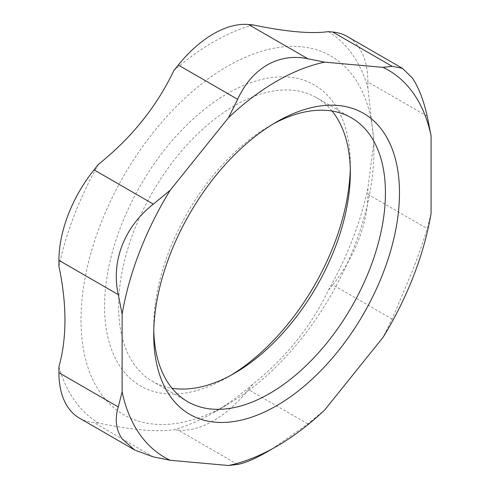 <?xml version="1.0" encoding="UTF-8"?>
<svg xmlns="http://www.w3.org/2000/svg" width="490" height="490" viewBox="0 0 490 490"><rect width="100%" height="100%" fill="white"/><g stroke="black" fill="none" stroke-linecap="round" stroke-linejoin="round"><path stroke-width="0.37" stroke-dasharray="2.45 1.84" d="M350.326 172.609L350.326 164.499A173.779 100.334 -60 0 1 350.276 168.646M231.011 375.218A173.779 100.334 -60 0 1 227.446 377.337A173.779 100.334 -60 0 1 104.566 306.391A173.779 100.334 -60 0 1 227.446 93.553A173.779 100.334 -60 0 1 350.326 164.499M332.042 111.028A163.85 94.601 120 0 0 316.393 97.602A163.85 94.601 120 0 0 152.543 192.196A163.85 94.601 120 0 0 152.543 381.398A163.85 94.601 120 0 0 172.002 388.233M153.768 330.621A163.85 94.601 -60 0 1 153.719 326.659A163.85 94.601 -60 0 1 269.574 125.985A163.85 94.601 -60 0 1 273.034 124.05M213.407 412.654L227.446 404.55A207.111 119.572 -60 0 1 80.997 319.995A207.111 119.572 -60 0 1 227.446 66.34A207.111 119.572 -60 0 1 373.895 150.896A207.111 119.572 -60 0 1 227.446 404.55L213.401 412.66A226.968 131.044 120 0 0 213.407 412.654A226.968 131.044 120 0 0 252.95 384.111C286.117 357.492 311.242 326.236 328.331 290.337A226.968 131.044 120 0 0 367.88 188.405L373.895 141.622L367.88 87.894A226.968 131.044 120 0 0 328.331 31.63M431.077 213.518L427.225 228.585C423.507 240.847 418.515 255.1 412.262 271.35L392.116 319.076L383.002 337.426M271.962 448.987L307.855 423.893L324.674 409.989M79.49 418.16A99.305 57.33 120 0 0 94.031 422.643L153.376 456.907M237.638 464.434L178.293 430.171A99.305 57.33 120 0 0 248.51 389.636L307.855 423.893M392.116 319.076L332.771 284.812A99.305 57.33 120 0 0 367.88 194.322L427.225 228.585M427.225 116.234L367.88 81.977A99.305 57.33 120 0 0 347.312 36.517M252.95 24.898A226.968 131.044 120 0 0 173.852 70.566M98.472 164.34A226.968 131.044 120 0 0 58.923 266.272M58.923 366.777A226.968 131.044 120 0 0 98.472 423.041C131.638 429.926 156.763 432.174 173.852 429.773A226.968 131.044 120 0 0 213.401 412.66M98.472 423.041L94.031 422.643M178.293 430.171L173.852 429.773M252.95 384.111L248.51 389.636M332.771 284.812L328.331 290.337M367.88 188.405L367.88 194.322M367.88 81.977L367.88 87.894M234.471 373.282L227.446 377.337M351.502 117.87L316.393 97.602M187.652 401.665L152.543 381.398M153.719 326.659L153.719 334.768M269.574 125.985L276.599 121.93M373.895 150.896L373.895 141.622"/><path stroke-width="0.73" d="M350.276 168.646A173.779 100.334 -60 0 1 231.011 375.218M172.002 388.233A163.85 94.601 120 0 0 234.471 373.282A163.85 94.601 120 0 0 350.326 172.609A163.85 94.601 120 0 0 332.042 111.028M273.034 124.05A163.85 94.601 -60 0 1 351.502 117.87A163.85 94.601 -60 0 1 385.434 192.876A163.85 94.601 -60 0 1 313.912 357.767A163.85 94.601 -60 0 1 187.652 401.665A163.85 94.601 -60 0 1 153.768 330.621M399.479 192.876A173.779 100.334 120 0 0 276.599 121.93A173.779 100.334 120 0 0 153.719 334.768A173.779 100.334 120 0 0 276.599 405.714A173.779 100.334 120 0 0 399.479 192.876M170.195 190.218A223.599 129.097 120 0 0 122.12 314.127L118.268 294.613C114.66 278.118 115.946 261.727 122.12 245.435C128.564 229.204 138.989 215.435 153.376 204.122L170.195 190.218L228.524 117.655L237.638 99.305C244.761 83.845 254.61 72.398 267.191 64.962C279.851 57.826 293.406 55.762 307.855 58.763L324.674 62.144L383.002 67.357L392.116 66.291L402.498 68.38L347.312 36.517A99.305 57.33 120 0 0 332.771 32.028L392.116 66.291M122.12 391.896A223.599 129.097 120 0 0 170.195 460.288L153.376 456.907L134.677 450.016L122.12 438.862C115.946 429.785 114.66 419.152 118.268 406.957L122.12 391.896L122.12 314.127M271.962 448.987L267.191 451.823C254.61 459.001 244.761 463.203 237.638 464.434L228.524 465.5L170.195 460.288M228.524 465.5A223.599 129.097 120 0 0 324.674 409.989L383.002 337.426A223.599 129.097 120 0 0 431.077 213.518L431.077 135.748A223.599 129.097 120 0 0 383.002 67.357M324.674 62.144A223.599 129.097 120 0 0 228.524 117.655M402.498 68.38L412.262 77.922C418.515 87.042 423.507 99.813 427.225 116.234L431.077 135.748M153.376 204.122L94.031 169.865A99.305 57.33 120 0 0 58.923 260.349L118.268 294.613M118.268 406.957L58.923 372.7A99.305 57.33 120 0 0 79.49 418.16L134.677 450.016M307.855 58.763L248.51 24.5A99.305 57.33 120 0 0 178.293 65.041L237.638 99.305M94.031 169.865L98.472 164.34C131.638 137.721 156.763 106.465 173.852 70.566L178.293 65.041M332.771 32.028L328.331 31.63C311.242 34.024 286.117 31.783 252.95 24.898L248.51 24.5M58.923 260.349L58.923 266.272C66.965 304.413 66.965 337.916 58.923 366.777L58.923 372.7"/></g></svg>
